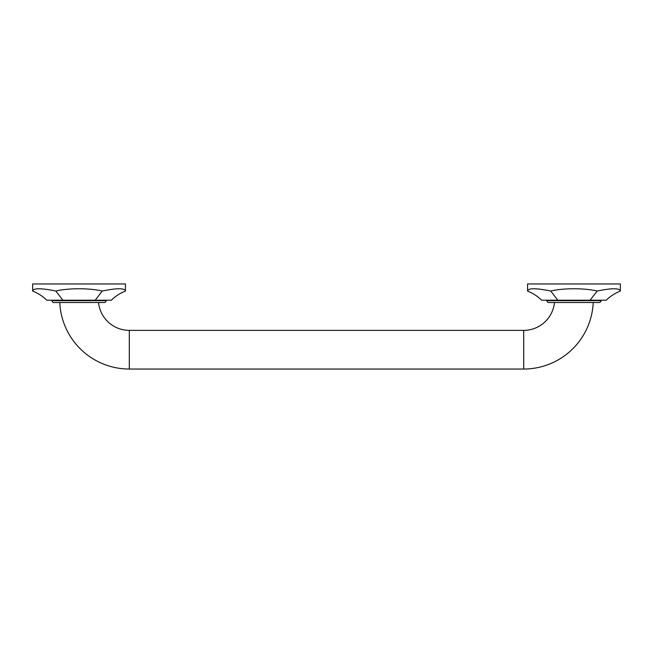 <?xml version="1.0" encoding="UTF-8"?>
<svg xmlns="http://www.w3.org/2000/svg" width="653" height="653" viewBox="0 0 653 653"><rect width="100%" height="100%" fill="white"/><g stroke="black" fill="none" stroke-linecap="round" stroke-linejoin="round"><path stroke-width="0.98" d="M546.888 300.209L546.888 300.674A1.853 1.853 0 0 0 548.74 302.527L599.16 302.527A1.853 1.853 0 0 0 601.021 300.674L601.021 300.209M606.27 300.209L541.631 300.209C537.843 296.397 533.15 293.344 527.559 291.042C528.236 287.997 535.966 287.997 550.757 291.042C563.278 287.997 584.623 287.997 597.152 291.042C611.934 287.997 619.664 287.997 620.35 291.042C614.751 293.344 610.057 296.397 606.27 300.209M590.108 300.209L597.152 291.042M550.757 291.042L557.793 300.209M620.35 291.042L620.35 283.965L527.559 283.965L527.559 291.042M59.782 302.527A69.593 69.593 0 0 0 129.31 369.035L523.69 369.035A69.593 69.593 0 0 0 593.218 302.527M98.538 302.527A30.928 30.928 0 0 0 129.31 330.369L523.69 330.369A30.928 30.928 0 0 0 554.462 302.527M106.112 300.209L106.112 300.674A1.853 1.853 0 0 1 104.26 302.527L53.84 302.527A1.853 1.853 0 0 1 51.979 300.674L51.979 300.209M111.369 300.209L46.73 300.209C42.943 296.397 38.249 293.344 32.65 291.042C33.336 287.997 41.066 287.997 55.848 291.042C68.377 287.997 89.722 287.997 102.243 291.042C117.034 287.997 124.764 287.997 125.441 291.042C119.85 293.344 115.157 296.397 111.369 300.209M95.207 300.209L102.243 291.042M55.848 291.042L62.892 300.209M125.441 291.042L125.441 283.965L32.65 283.965L32.65 291.042M601.021 300.674L546.888 300.674M523.69 330.369L523.69 369.035M106.112 300.674L51.979 300.674M129.31 330.369L129.31 369.035"/></g></svg>
